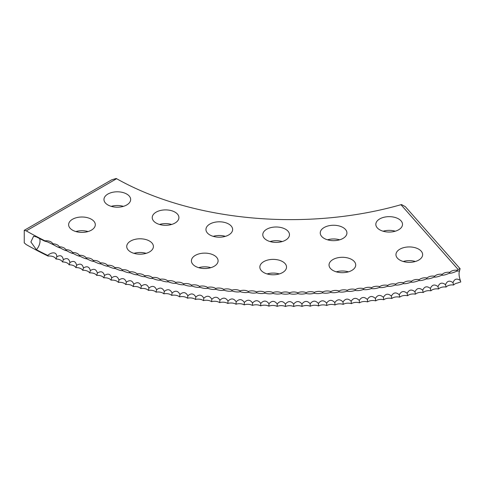 <?xml version="1.0" encoding="UTF-8"?>
<svg xmlns="http://www.w3.org/2000/svg" width="485" height="485" viewBox="0 0 485 485"><rect width="100%" height="100%" fill="white"/><g stroke="black" fill="none" stroke-linecap="round" stroke-linejoin="round"><path stroke-width="0.73" d="M400.962 204.706L401.538 204.573L405.363 206.695L460.144 268.769A7.245 3.407 14.2 0 0 458.143 269.496L400.962 204.706A248.775 143.627 180 0 1 116.618 178.704L26.245 230.884L24.25 230.314L24.25 242.87L26.245 244.585A376.578 217.413 0 0 0 48.106 256.08L47.73 255.437A376.578 217.413 0 0 1 36.405 249.696L30.888 241.948L33.598 236.237L36.405 236.91A376.578 217.413 0 0 0 44.571 241.1L47.688 241.966L53.617 244.834C57.151 246.853 59.297 247.847 60.055 247.811L60.025 247.793M53.932 244.98L53.617 244.834A7.269 3.759 -64.7 0 0 53.538 244.689A7.269 3.759 -64.7 0 0 52.744 243.822A6.687 3.862 0 0 0 51.84 242.542A6.687 3.862 0 0 0 44.941 240.821L44.571 241.1M460.398 280.554C456.949 278.087 454.487 278.796 453.008 282.67A7.269 2.577 -105.6 0 0 453.608 285.016A6.687 3.862 180 0 1 457.913 282.943A6.541 4.256 163.5 0 1 460.75 282.009A7.269 2.692 73.6 0 1 460.398 280.554A8.39 3.11 73.6 0 1 459.053 273.813A8.39 3.11 73.6 0 1 459.616 270.86L456.712 271.182C453.281 272.74 450.808 273.431 449.286 273.249C445.873 274.765 443.375 275.419 441.78 275.219C438.391 276.692 435.863 277.317 434.202 277.099C430.838 278.523 428.285 279.117 426.558 278.875C423.211 280.263 420.64 280.821 418.846 280.554C415.524 281.9 412.929 282.428 411.068 282.143C407.764 283.446 405.151 283.937 403.235 283.622C399.973 284.883 397.342 285.344 395.348 285.01C392.104 286.229 389.461 286.653 387.406 286.289C384.199 287.472 381.537 287.866 379.422 287.472C376.239 288.611 373.565 288.969 371.389 288.551C368.242 289.648 365.557 289.975 363.32 289.527C360.209 290.588 357.512 290.879 355.214 290.406C352.146 291.424 349.436 291.679 347.078 291.176C344.047 292.158 341.331 292.376 338.918 291.843C335.929 292.782 333.201 292.97 330.728 292.406C327.781 293.31 325.047 293.461 322.525 292.867C319.621 293.734 316.881 293.849 314.298 293.219C311.449 294.049 308.702 294.134 306.065 293.467C303.258 294.268 300.512 294.31 297.826 293.613C295.068 294.377 292.316 294.389 289.581 293.655C286.871 294.383 284.119 294.359 281.336 293.589C278.675 294.28 275.929 294.225 273.097 293.419C270.484 294.08 267.744 293.989 264.865 293.146C262.306 293.771 259.572 293.643 256.644 292.77C254.146 293.358 251.412 293.201 248.441 292.285C245.998 292.843 243.27 292.649 240.263 291.697C237.874 292.225 235.152 291.994 232.103 291.006C229.769 291.503 227.059 291.242 223.973 290.212C221.7 290.679 219.002 290.382 215.88 289.315C213.667 289.757 210.975 289.424 207.816 288.314C205.664 288.727 202.991 288.357 199.796 287.211C197.704 287.593 195.049 287.193 191.824 286.004C189.793 286.362 187.149 285.926 183.894 284.695C181.93 285.034 179.304 284.562 176.019 283.288C174.115 283.604 171.508 283.101 168.198 281.785C166.361 282.07 163.772 281.536 160.432 280.178C158.668 280.439 156.097 279.875 152.733 278.475C151.035 278.717 148.489 278.117 145.106 276.674C143.475 276.893 140.953 276.262 137.54 274.777C135.982 274.977 133.484 274.31 130.059 272.782C128.561 272.958 126.094 272.267 122.65 270.691C121.226 270.854 118.783 270.127 115.321 268.508C113.969 268.654 111.556 267.896 108.076 266.235C106.797 266.362 104.414 265.574 100.922 263.864C99.716 263.979 97.364 263.161 93.866 261.409C92.732 261.506 90.41 260.657 86.9 258.863C85.839 258.948 83.547 258.068 80.031 256.225L80.025 256.225C79.043 256.298 76.788 255.389 73.265 253.51L73.253 253.503C72.356 253.564 70.137 252.63 66.609 250.703L66.584 250.69M66.766 250.769L66.609 250.703C65.772 250.745 63.59 249.781 60.055 247.811L60.292 247.914M73.356 253.546L73.265 253.51A7.269 3.443 -67.6 0 0 73.059 253.134A7.269 3.443 -67.6 0 0 72.465 252.521A6.687 3.862 0 0 0 71.671 251.497A6.687 3.862 0 0 0 65.778 249.708A6.687 3.862 0 0 0 64.948 248.599A6.687 3.862 0 0 0 59.206 246.804A6.687 3.862 0 0 0 58.339 245.61A6.687 3.862 0 0 0 52.744 243.822M80.055 256.238L80.031 256.225A7.269 3.34 -68.6 0 0 79.789 255.789A7.269 3.34 -68.6 0 0 79.255 255.255A6.687 3.862 0 0 0 78.503 254.31A6.687 3.862 0 0 0 72.465 252.521M214.188 255.377A13.344 7.699 0 0 0 199.65 253.71A13.344 7.699 0 0 0 191.411 260.827A13.344 7.699 0 0 0 195.322 266.271A13.344 7.699 0 0 0 209.859 267.938A13.344 7.699 0 0 0 218.092 260.827A13.344 7.699 0 0 0 214.188 255.377M210.848 267.678A13.344 7.699 0 0 0 198.662 267.678M282.622 261.633A13.344 7.699 0 0 0 268.078 259.966A13.344 7.699 0 0 0 259.845 267.083A13.344 7.699 0 0 0 263.749 272.528A13.344 7.699 0 0 0 278.293 274.201A13.344 7.699 0 0 0 286.526 267.083A13.344 7.699 0 0 0 282.622 261.633M279.275 273.934A13.344 7.699 0 0 0 267.096 273.934M351.807 259.542A13.344 7.699 0 0 0 337.269 257.875A13.344 7.699 0 0 0 329.036 264.992A13.344 7.699 0 0 0 332.94 270.436A13.344 7.699 0 0 0 347.478 272.103A13.344 7.699 0 0 0 355.717 264.992A13.344 7.699 0 0 0 351.807 259.542M348.466 271.842A13.344 7.699 0 0 0 336.281 271.842M418.731 249.187A13.344 7.699 0 0 0 404.193 247.52A13.344 7.699 0 0 0 395.96 254.637A13.344 7.699 0 0 0 399.864 260.081A13.344 7.699 0 0 0 414.402 261.754A13.344 7.699 0 0 0 422.641 254.637A13.344 7.699 0 0 0 418.731 249.187M415.39 261.488A13.344 7.699 0 0 0 403.205 261.488M149.507 241.045A13.344 7.699 0 0 0 134.963 239.372A13.344 7.699 0 0 0 126.73 246.489A13.344 7.699 0 0 0 130.635 251.933A13.344 7.699 0 0 0 145.179 253.606A13.344 7.699 0 0 0 153.412 246.489A13.344 7.699 0 0 0 149.507 241.045M146.161 253.34A13.344 7.699 0 0 0 133.981 253.34M91.398 219.256A13.344 7.699 0 0 0 76.86 217.589A13.344 7.699 0 0 0 68.621 224.707A13.344 7.699 0 0 0 72.532 230.151A13.344 7.699 0 0 0 87.07 231.818A13.344 7.699 0 0 0 95.302 224.707A13.344 7.699 0 0 0 91.398 219.256M88.058 231.557A13.344 7.699 0 0 0 75.872 231.557M228.726 224.052A13.344 7.699 0 0 0 214.188 222.385A13.344 7.699 0 0 0 205.949 229.502A13.344 7.699 0 0 0 209.859 234.946A13.344 7.699 0 0 0 224.397 236.613A13.344 7.699 0 0 0 232.63 229.502A13.344 7.699 0 0 0 228.726 224.052M225.386 236.353A13.344 7.699 0 0 0 213.2 236.353M285.556 229.247A13.344 7.699 0 0 0 271.018 227.58A13.344 7.699 0 0 0 262.785 234.698A13.344 7.699 0 0 0 266.689 240.142A13.344 7.699 0 0 0 281.233 241.815A13.344 7.699 0 0 0 289.466 234.698A13.344 7.699 0 0 0 285.556 229.247M282.215 241.548A13.344 7.699 0 0 0 270.03 241.548M343.022 227.513A13.344 7.699 0 0 0 328.484 225.84A13.344 7.699 0 0 0 320.245 232.958A13.344 7.699 0 0 0 324.156 238.402A13.344 7.699 0 0 0 338.694 240.075A13.344 7.699 0 0 0 346.927 232.958A13.344 7.699 0 0 0 343.022 227.513M339.682 239.808A13.344 7.699 0 0 0 327.496 239.808M398.603 218.911A13.344 7.699 0 0 0 384.065 217.244A13.344 7.699 0 0 0 375.826 224.361A13.344 7.699 0 0 0 379.737 229.805A13.344 7.699 0 0 0 394.275 231.478A13.344 7.699 0 0 0 402.508 224.361A13.344 7.699 0 0 0 398.603 218.911M395.263 231.212A13.344 7.699 0 0 0 383.077 231.212M175.006 212.145A13.344 7.699 0 0 0 160.468 210.478A13.344 7.699 0 0 0 152.229 217.595A13.344 7.699 0 0 0 156.14 223.039A13.344 7.699 0 0 0 170.678 224.713A13.344 7.699 0 0 0 178.916 217.595A13.344 7.699 0 0 0 175.006 212.145M171.666 224.446A13.344 7.699 0 0 0 159.48 224.446M126.749 194.055A13.344 7.699 0 0 0 112.211 192.387A13.344 7.699 0 0 0 103.972 199.499A13.344 7.699 0 0 0 107.882 204.949A13.344 7.699 0 0 0 122.42 206.616A13.344 7.699 0 0 0 130.653 199.499A13.344 7.699 0 0 0 126.749 194.055M123.408 206.355A13.344 7.699 0 0 0 111.223 206.355M26.245 230.884A376.578 217.413 0 0 0 44.941 240.821M453.008 282.67C449.589 280.16 447.097 280.833 445.545 284.689C442.144 282.137 439.628 282.779 438.003 286.611C434.621 284.016 432.087 284.628 430.389 288.442C427.03 285.804 424.472 286.38 422.708 290.169C419.373 287.49 416.791 288.035 414.966 291.8C411.656 289.078 409.055 289.594 407.157 293.334C403.878 290.57 401.259 291.048 399.294 294.771C396.039 291.964 393.402 292.406 391.383 296.105C388.164 293.255 385.508 293.667 383.417 297.335C380.228 294.45 377.56 294.825 375.408 298.469C372.25 295.541 369.564 295.88 367.357 299.494C364.235 296.529 361.537 296.838 359.27 300.421C356.184 297.414 353.474 297.687 351.152 301.246C348.103 298.196 345.387 298.439 342.998 301.967C339.991 298.881 337.269 299.081 334.826 302.579C331.855 299.457 329.127 299.627 326.629 303.089C323.701 299.93 320.967 300.063 318.415 303.501C315.535 300.3 312.795 300.403 310.182 303.798C307.351 300.567 304.61 300.633 301.949 303.998C299.16 300.73 296.414 300.761 293.704 304.089C290.97 300.785 288.217 300.785 285.459 304.077C282.773 300.742 280.027 300.7 277.214 303.962C274.583 300.591 271.836 300.518 268.981 303.737C266.398 300.336 263.652 300.227 260.754 303.416C258.226 299.972 255.486 299.833 252.546 302.979C250.066 299.512 247.338 299.336 244.349 302.446C241.93 298.948 239.208 298.73 236.183 301.809C233.819 298.275 231.102 298.026 228.035 301.064C225.731 297.505 223.027 297.22 219.923 300.215C217.68 296.626 214.982 296.311 211.842 299.269C209.659 295.65 206.98 295.298 203.803 298.214C201.681 294.571 199.014 294.183 195.807 297.062C193.745 293.389 191.09 292.97 187.853 295.808C185.852 292.109 183.221 291.655 179.947 294.45C178.013 290.727 175.4 290.242 172.096 292.995C170.229 289.242 167.634 288.727 164.306 291.436C162.505 287.666 159.929 287.114 156.576 289.781C154.842 285.986 152.29 285.404 148.913 288.029C147.246 284.21 144.712 283.598 141.317 286.174C139.716 282.343 137.206 281.694 133.787 284.228C132.259 280.372 129.78 279.693 126.343 282.191C124.887 278.317 122.426 277.602 118.971 280.051C117.588 276.159 115.157 275.419 111.689 277.826C110.374 273.916 107.973 273.14 104.487 275.504C103.25 271.576 100.88 270.775 97.382 273.091C96.212 269.151 93.878 268.314 90.368 270.588C89.27 266.635 86.967 265.768 83.45 267.999C82.432 264.028 80.158 263.137 76.636 265.319C75.69 261.336 73.447 260.415 69.925 262.555C69.052 258.56 66.845 257.614 63.317 259.705C62.523 255.704 60.352 254.728 56.824 256.777C56.666 251.163 51.016 252.37 47.73 255.437M63.317 259.705A7.269 3.601 -66.2 0 1 62.48 261.973A6.687 3.862 180 0 1 69.106 264.828A6.687 3.862 180 0 1 75.848 267.605A6.687 3.862 180 0 1 82.686 270.29A6.687 3.862 180 0 1 89.628 272.891A6.687 3.862 180 0 1 96.673 275.401A6.687 3.862 180 0 1 103.802 277.826A6.687 3.862 180 0 1 111.029 280.154A6.687 3.862 180 0 1 118.34 282.391A6.687 3.862 180 0 1 125.736 284.537A6.687 3.862 180 0 1 133.211 286.587A6.687 3.862 180 0 1 140.765 288.539A6.687 3.862 180 0 1 148.392 290.394A6.687 3.862 180 0 1 156.085 292.158A6.687 3.862 180 0 1 163.839 293.819A6.687 3.862 180 0 1 171.66 295.377A6.687 3.862 180 0 1 179.541 296.838A6.687 3.862 180 0 1 187.471 298.202A6.687 3.862 180 0 1 195.455 299.463A6.687 3.862 180 0 1 203.482 300.621A6.687 3.862 180 0 1 211.551 301.676A6.687 3.862 180 0 1 219.663 302.628A6.687 3.862 180 0 1 227.804 303.483A6.687 3.862 180 0 1 235.983 304.228A6.687 3.862 180 0 1 244.179 304.871A6.687 3.862 180 0 1 252.406 305.404A6.687 3.862 180 0 1 260.645 305.841A6.687 3.862 180 0 1 268.902 306.168A6.687 3.862 180 0 1 277.165 306.387A6.687 3.862 180 0 1 285.441 306.508A6.687 3.862 180 0 1 293.716 306.52A6.687 3.862 180 0 1 301.991 306.423A6.687 3.862 180 0 1 310.254 306.229A6.687 3.862 180 0 1 318.518 305.926A6.687 3.862 180 0 1 326.763 305.514A6.687 3.862 180 0 1 334.989 305.004A6.687 3.862 180 0 1 343.192 304.386A6.687 3.862 180 0 1 351.376 303.658A6.687 3.862 180 0 1 359.524 302.834A6.687 3.862 180 0 1 367.642 301.906A6.687 3.862 180 0 1 375.723 300.876A6.687 3.862 180 0 1 383.762 299.736A6.687 3.862 180 0 1 391.753 298.499A6.687 3.862 180 0 1 399.695 297.166A6.687 3.862 180 0 1 407.588 295.723A6.687 3.862 180 0 1 415.421 294.183A6.687 3.862 180 0 1 423.199 292.546A6.687 3.862 180 0 1 430.904 290.812A6.687 3.862 180 0 1 438.549 288.975A6.687 3.862 180 0 1 446.115 287.041A6.687 3.862 180 0 1 453.608 285.016M56.824 256.777A7.269 3.704 -65.2 0 1 55.963 259.026A6.687 3.862 180 0 1 62.48 261.973M69.925 262.555A7.269 3.498 -67.1 0 1 69.106 264.828M76.636 265.319A7.269 3.395 -68.1 0 1 75.848 267.605M83.45 267.999A7.269 3.286 -69 0 1 82.686 270.29M90.368 270.588A7.269 3.177 -69.9 0 1 89.628 272.891M97.382 273.091A7.269 3.062 -70.8 0 1 96.673 275.401M104.487 275.504A7.269 2.952 -71.7 0 1 103.802 277.826M111.689 277.826A7.269 2.837 -72.6 0 1 111.029 280.154M118.971 280.051A7.269 2.722 -73.4 0 1 118.34 282.391M126.343 282.191A7.269 2.607 -74.3 0 1 125.736 284.537M133.787 284.228A7.269 2.486 -75.1 0 1 133.211 286.587M141.317 286.174A7.269 2.364 -75.9 0 1 140.765 288.539M148.913 288.029A7.269 2.249 -76.7 0 1 148.392 290.394M156.576 289.781A7.269 2.122 -77.5 0 1 156.085 292.158M164.306 291.436A7.269 2.001 -78.3 0 1 163.839 293.819M172.096 292.995A7.269 1.879 -79.1 0 1 171.66 295.377M179.947 294.45A7.269 1.752 -79.9 0 1 179.541 296.838M187.853 295.808A7.269 1.631 -80.6 0 1 187.471 298.202M195.807 297.062A7.269 1.503 -81.4 0 1 195.455 299.463M203.803 298.214A7.269 1.376 -82.2 0 1 203.482 300.621M211.842 299.269A7.269 1.249 -82.9 0 1 211.551 301.676M219.923 300.215A7.269 1.122 -83.7 0 1 219.663 302.628M228.035 301.064A7.269 0.988 -84.4 0 1 227.804 303.483M236.183 301.809A7.269 0.861 -85.2 0 1 235.983 304.228M244.349 302.446A7.269 0.734 -85.9 0 1 244.179 304.871M252.546 302.979A7.269 0.6 -86.6 0 1 252.406 305.404M260.754 303.416A7.269 0.473 -87.4 0 1 260.645 305.841M268.981 303.737A7.269 0.34 -88.1 0 1 268.902 306.168M277.214 303.962L277.165 306.387M285.459 304.077L285.441 306.508M293.704 304.089L293.716 306.52M301.949 303.998L301.991 306.423M310.182 303.798A7.269 0.309 -91.7 0 0 310.254 306.229M318.415 303.501A7.269 0.443 -92.5 0 0 318.518 305.926M326.629 303.089A7.269 0.57 -93.2 0 0 326.763 305.514M334.826 302.579A7.269 0.703 -93.9 0 0 334.989 305.004M342.998 301.967A7.269 0.831 -94.7 0 0 343.192 304.386M351.152 301.246A7.269 0.964 -95.4 0 0 351.376 303.658M359.27 300.421A7.269 1.091 -96.2 0 0 359.524 302.834M367.357 299.494A7.269 1.219 -96.9 0 0 367.642 301.906M375.408 298.469A7.269 1.346 -97.7 0 0 375.723 300.876M383.417 297.335A7.269 1.473 -98.4 0 0 383.762 299.736M391.383 296.105A7.269 1.601 -99.2 0 0 391.753 298.499M399.294 294.771A7.269 1.728 -99.9 0 0 399.695 297.166M407.157 293.334A7.269 1.849 -100.7 0 0 407.588 295.723M414.966 291.8A7.269 1.976 -101.5 0 0 415.421 294.183M422.708 290.169A7.269 2.098 -102.3 0 0 423.199 292.546M430.389 288.442A7.269 2.219 -103.1 0 0 430.904 290.812M438.003 286.611A7.269 2.34 -103.9 0 0 438.549 288.975M445.545 284.689A7.269 2.461 -104.7 0 0 446.115 287.041M24.25 230.314L111.677 179.838L116.218 178.48L116.618 178.704M460.144 268.769A8.39 3.11 -106.4 0 0 459.616 270.86M48.106 256.08A6.687 3.862 180 0 1 55.963 259.026M458.143 269.496A6.687 3.862 0 0 0 457.755 269.812A6.687 3.862 0 0 0 457.325 270.26A6.687 3.862 0 0 0 450.238 271.964A6.687 3.862 0 0 0 449.874 272.34A6.687 3.862 0 0 0 442.635 274.019A6.687 3.862 0 0 0 442.338 274.316A6.687 3.862 0 0 0 434.96 275.977A6.687 3.862 0 0 0 434.736 276.201A6.687 3.862 0 0 0 427.218 277.838A6.687 3.862 0 0 0 427.061 277.984A6.687 3.862 0 0 0 419.398 279.596A6.687 3.862 0 0 0 419.319 279.675A6.687 3.862 0 0 0 411.516 281.258A6.687 3.862 0 0 0 403.647 282.749A6.687 3.862 0 0 0 395.73 284.143A6.687 3.862 0 0 0 387.764 285.429A6.687 3.862 0 0 0 379.749 286.617A6.687 3.862 0 0 0 371.686 287.696A6.687 3.862 0 0 0 363.586 288.678A6.687 3.862 0 0 0 355.45 289.557A6.687 3.862 0 0 0 347.29 290.333A6.687 3.862 0 0 0 339.094 291A6.687 3.862 0 0 0 330.879 291.564A6.687 3.862 0 0 0 322.64 292.031A6.687 3.862 0 0 0 314.389 292.382A6.687 3.862 0 0 0 306.126 292.637A6.687 3.862 0 0 0 297.851 292.782A6.687 3.862 0 0 0 289.575 292.819A6.687 3.862 0 0 0 281.3 292.758A6.687 3.862 0 0 0 273.031 292.588A6.687 3.862 0 0 0 264.774 292.31A6.687 3.862 0 0 0 256.523 291.934A6.687 3.862 0 0 0 248.29 291.449A6.687 3.862 0 0 0 240.075 290.854A6.687 3.862 0 0 0 231.891 290.163A6.687 3.862 0 0 0 223.731 289.363A6.687 3.862 0 0 0 215.601 288.46A6.687 3.862 0 0 0 207.513 287.459A6.687 3.862 0 0 0 199.462 286.35A6.687 3.862 0 0 0 191.46 285.144A6.687 3.862 0 0 0 183.5 283.828A6.687 3.862 0 0 0 175.594 282.415A6.687 3.862 0 0 0 167.743 280.906A6.687 3.862 0 0 0 167.719 280.882A6.687 3.862 0 0 0 159.953 279.293A6.687 3.862 0 0 0 159.856 279.202A6.687 3.862 0 0 0 152.229 277.584A6.687 3.862 0 0 0 152.054 277.414A6.687 3.862 0 0 0 144.566 275.777A6.687 3.862 0 0 0 144.324 275.535A6.687 3.862 0 0 0 136.976 273.867A6.687 3.862 0 0 0 136.667 273.552A6.687 3.862 0 0 0 129.465 271.867A6.687 3.862 0 0 0 129.089 271.473A6.687 3.862 0 0 0 122.026 269.769A6.687 3.862 0 0 0 121.589 269.302A6.687 3.862 0 0 0 114.672 267.581A6.687 3.862 0 0 0 114.175 267.035A6.687 3.862 0 0 0 107.403 265.295A6.687 3.862 0 0 0 106.846 264.671A6.687 3.862 0 0 0 100.225 262.925A6.687 3.862 0 0 0 99.613 262.215A6.687 3.862 0 0 0 93.138 260.457A6.687 3.862 0 0 0 92.477 259.669A6.687 3.862 0 0 0 86.148 257.899A6.687 3.862 0 0 0 85.439 257.032A6.687 3.862 0 0 0 79.255 255.255M411.516 281.258A6.687 3.862 0 0 0 411.51 281.264L411.51 281.264A7.269 1.91 -101.1 0 0 411.068 282.143M457.325 270.26A7.269 2.637 -106 0 0 457.119 270.448A7.269 2.637 -106 0 0 456.712 271.182M449.874 272.34A7.269 2.516 -105.1 0 0 449.71 272.485A7.269 2.516 -105.1 0 0 449.286 273.249M442.338 274.316A7.269 2.401 -104.3 0 0 442.217 274.431A7.269 2.401 -104.3 0 0 441.78 275.219M434.736 276.201A7.269 2.279 -103.5 0 0 434.645 276.28A7.269 2.279 -103.5 0 0 434.202 277.099M427.061 277.984A7.269 2.158 -102.7 0 0 427 278.038A7.269 2.158 -102.7 0 0 426.558 278.875M419.319 279.675A7.269 2.037 -101.9 0 0 419.289 279.7A7.269 2.037 -101.9 0 0 418.846 280.554M403.647 282.749A7.269 1.788 -100.3 0 0 403.235 283.622M395.73 284.143A7.269 1.661 -99.6 0 0 395.348 285.01M387.764 285.429A7.269 1.534 -98.8 0 0 387.406 286.289M379.749 286.617A7.269 1.413 -98 0 0 379.422 287.472M371.686 287.696A7.269 1.285 -97.3 0 0 371.389 288.551M363.586 288.678A7.269 1.152 -96.5 0 0 363.32 289.527M355.45 289.557A7.269 1.025 -95.8 0 0 355.214 290.406M347.29 290.333A7.269 0.897 -95 0 0 347.078 291.176M339.094 291A7.269 0.77 -94.3 0 0 338.918 291.843M330.879 291.564A7.269 0.637 -93.6 0 0 330.728 292.406M322.64 292.031A7.269 0.509 -92.8 0 0 322.525 292.867M314.389 292.382A7.269 0.376 -92.1 0 0 314.298 293.219M306.126 292.637L306.065 293.467M297.851 292.782L297.826 293.613M289.575 292.819L289.581 293.655M281.3 292.758L281.336 293.589M273.031 292.588L273.097 293.419M264.774 292.31A7.269 0.406 -87.7 0 1 264.865 293.146M256.523 291.934A7.269 0.54 -87 0 1 256.644 292.77M248.29 291.449A7.269 0.667 -86.3 0 1 248.441 292.285M240.075 290.854A7.269 0.8 -85.5 0 1 240.263 291.697M231.891 290.163A7.269 0.928 -84.8 0 1 232.103 291.006M223.731 289.363A7.269 1.055 -84 0 1 223.973 290.212M215.601 288.46A7.269 1.182 -83.3 0 1 215.88 289.315M207.513 287.459A7.269 1.309 -82.5 0 1 207.816 288.314M199.462 286.35A7.269 1.437 -81.8 0 1 199.796 287.211M191.46 285.144A7.269 1.564 -81 0 1 191.824 286.004M183.5 283.828A7.269 1.691 -80.3 0 1 183.894 284.695M175.594 282.415A7.269 1.819 -79.5 0 1 176.019 283.288M167.743 280.906A7.269 1.94 -78.7 0 1 167.749 280.912A7.269 1.94 -78.7 0 1 168.198 281.785M159.953 279.293A7.269 2.061 -77.9 0 1 159.989 279.324A7.269 2.061 -77.9 0 1 160.432 280.178M152.229 277.584A7.269 2.183 -77.1 0 1 152.29 277.638A7.269 2.183 -77.1 0 1 152.733 278.475M144.566 275.777A7.269 2.304 -76.3 0 1 144.663 275.862A7.269 2.304 -76.3 0 1 145.106 276.674M136.976 273.867A7.269 2.425 -75.5 0 1 137.109 273.989A7.269 2.425 -75.5 0 1 137.54 274.777M129.465 271.867A7.269 2.546 -74.7 0 1 129.634 272.024A7.269 2.546 -74.7 0 1 130.059 272.782M122.026 269.769A7.269 2.661 -73.8 0 1 122.244 269.969A7.269 2.661 -73.8 0 1 122.65 270.691M114.672 267.581A7.269 2.777 -73 0 1 114.933 267.823A7.269 2.777 -73 0 1 115.321 268.508M107.403 265.295A7.269 2.892 -72.1 0 1 107.718 265.586A7.269 2.892 -72.1 0 1 108.076 266.235M100.225 262.925A7.269 3.007 -71.3 0 1 100.589 263.264A7.269 3.007 -71.3 0 1 100.922 263.864M93.138 260.457A7.269 3.122 -70.4 0 1 93.556 260.857A7.269 3.122 -70.4 0 1 93.866 261.409M86.148 257.899A7.269 3.231 -69.5 0 1 86.621 258.366A7.269 3.231 -69.5 0 1 86.9 258.863M65.778 249.708A7.269 3.553 -66.7 0 1 66.445 250.393A7.269 3.553 -66.7 0 1 66.609 250.703M59.206 246.804A7.269 3.656 -65.7 0 1 59.934 247.58A7.269 3.656 -65.7 0 1 60.055 247.811M36.405 249.696A8.39 4.626 117.8 0 0 40.031 241.015A8.39 4.626 117.8 0 0 39.552 238.553"/></g></svg>

